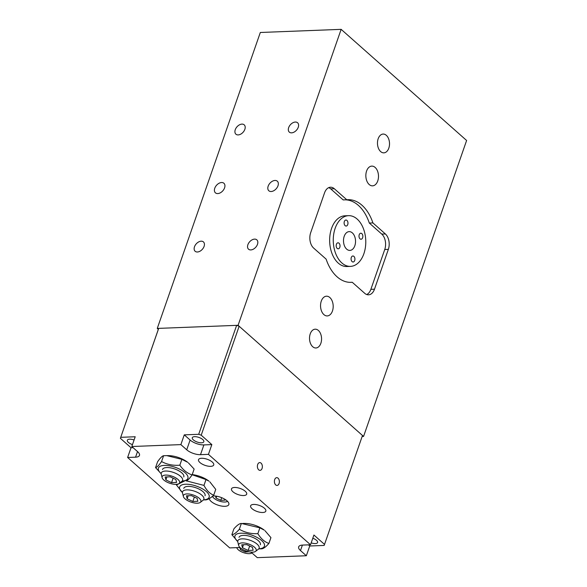 <?xml version="1.0" encoding="UTF-8"?>
<svg xmlns="http://www.w3.org/2000/svg" width="587" height="587" viewBox="0 0 587 587"><rect width="100%" height="100%" fill="white"/><g stroke="black" fill="none" stroke-linecap="round" stroke-linejoin="round"><path stroke-width="0.88" d="M350.498 266.381L346.895 266.52A25.38 16.245 -92.2 0 1 332.227 254.098A25.38 16.245 -92.2 0 1 331.552 228.446A25.38 16.245 -92.2 0 1 344.929 215.803L348.539 215.664A25.38 16.245 87.8 0 0 335.162 228.306A25.38 16.245 87.8 0 0 335.837 253.958A25.38 16.245 87.8 0 0 350.498 266.381A25.38 16.245 87.8 0 0 363.874 253.738A25.38 16.245 87.8 0 0 363.199 228.079A25.38 16.245 87.8 0 0 348.539 215.664M288.657 127.628A6.252 4.094 131.5 0 1 292.781 122.808A6.252 4.094 131.5 0 1 297.602 122.771A6.252 4.094 131.5 0 1 298.255 127.262A6.252 4.094 131.5 0 1 294.131 132.082A6.252 4.094 131.5 0 1 289.318 132.119A6.252 4.094 131.5 0 1 288.657 127.628M194.488 246.775A6.252 4.094 131.5 0 1 198.611 241.954A6.252 4.094 131.5 0 1 203.432 241.91A6.252 4.094 131.5 0 1 204.085 246.408A6.252 4.094 131.5 0 1 199.962 251.229A6.252 4.094 131.5 0 1 195.141 251.265A6.252 4.094 131.5 0 1 194.488 246.775M247.89 244.706A6.252 4.094 131.5 0 1 252.014 239.885A6.252 4.094 131.5 0 1 256.827 239.848A6.252 4.094 131.5 0 1 257.48 244.339A6.252 4.094 131.5 0 1 253.364 249.159A6.252 4.094 131.5 0 1 248.543 249.196A6.252 4.094 131.5 0 1 247.89 244.706M235.262 129.698A6.252 4.094 131.5 0 1 239.379 124.877A6.252 4.094 131.5 0 1 244.199 124.833A6.252 4.094 131.5 0 1 244.852 129.331A6.252 4.094 131.5 0 1 240.729 134.152A6.252 4.094 131.5 0 1 235.915 134.188A6.252 4.094 131.5 0 1 235.262 129.698M214.761 188.244A6.391 4.19 131.5 0 1 218.98 183.305A6.391 4.19 131.5 0 1 223.911 183.269A6.391 4.19 131.5 0 1 224.579 187.862A6.391 4.19 131.5 0 1 220.36 192.8A6.391 4.19 131.5 0 1 215.436 192.837A6.391 4.19 131.5 0 1 214.761 188.244M268.164 186.174A6.391 4.19 131.5 0 1 272.383 181.236A6.391 4.19 131.5 0 1 277.313 181.2A6.391 4.19 131.5 0 1 277.981 185.793A6.391 4.19 131.5 0 1 273.762 190.731A6.391 4.19 131.5 0 1 268.831 190.768A6.391 4.19 131.5 0 1 268.164 186.174M363.558 436.434L466.614 140.484L341.142 29.35L238.087 325.293L363.558 436.434L362.142 436.486M238.087 325.293L157.265 328.427L260.32 32.483L341.142 29.35M158.329 329.366L120.386 438.313L158.703 328.368L158.329 329.366L157.265 328.427M320.862 343.292A9.399 6.017 -92.2 0 1 315.909 347.981A9.399 6.017 -92.2 0 1 310.472 343.38A9.399 6.017 -92.2 0 1 310.23 333.878A9.399 6.017 -92.2 0 1 315.182 329.19A9.399 6.017 -92.2 0 1 320.612 333.79A9.399 6.017 -92.2 0 1 320.862 343.292M388.807 148.166A9.399 6.017 -92.2 0 1 383.854 152.847A9.399 6.017 -92.2 0 1 378.424 148.247A9.399 6.017 -92.2 0 1 378.175 138.745A9.399 6.017 -92.2 0 1 383.128 134.063A9.399 6.017 -92.2 0 1 388.565 138.664A9.399 6.017 -92.2 0 1 388.807 148.166M366.589 171.037A9.869 6.318 -92.2 0 1 371.784 166.114A9.869 6.318 -92.2 0 1 378.483 175.733A9.869 6.318 -92.2 0 1 372.547 185.844A9.869 6.318 -92.2 0 1 366.846 181.009A9.869 6.318 -92.2 0 1 366.589 171.037M321.287 301.116A9.869 6.318 -92.2 0 1 326.489 296.2A9.869 6.318 -92.2 0 1 333.181 305.82A9.869 6.318 -92.2 0 1 327.252 315.923A9.869 6.318 -92.2 0 1 321.544 311.095A9.869 6.318 -92.2 0 1 321.287 301.116M372.914 222.913L385.373 233.949A11.278 7.22 -92.2 0 1 388.352 249.358L374.484 289.193A11.278 7.22 -92.2 0 1 368.541 294.813A11.278 7.22 -92.2 0 1 364.703 293.302L352.244 282.266A41.361 26.474 -92.2 0 1 351.121 282.347A41.361 26.474 -92.2 0 1 326.123 259.124L313.663 248.096A11.278 7.22 -92.2 0 1 310.684 232.687L324.552 192.844A11.278 7.22 -92.2 0 1 330.496 187.224A11.278 7.22 -92.2 0 1 334.333 188.743L346.792 199.771A41.361 26.474 -92.2 0 1 347.915 199.69A41.361 26.474 -92.2 0 1 372.914 222.913L369.311 223.053L381.763 234.088A11.278 7.22 -92.2 0 1 384.749 249.497L370.874 289.332A11.278 7.22 -92.2 0 1 366.721 294.527M345.442 199.829A41.361 26.474 -92.2 0 1 369.311 223.053M346.792 199.771L343.182 199.918L330.723 188.882A11.278 7.22 -92.2 0 0 328.705 187.657M352.244 282.266L349.984 282.354M278.062 478.185A3.889 2.487 -92.2 0 1 279.324 482.507A3.889 2.487 -92.2 0 1 277.035 485.434A3.889 2.487 -92.2 0 1 275.714 484.913A3.889 2.487 -92.2 0 1 274.452 480.584A3.889 2.487 -92.2 0 1 276.734 477.664A3.889 2.487 -92.2 0 1 278.062 478.185M261.046 463.121A3.889 2.487 -92.2 0 1 262.308 467.443A3.889 2.487 -92.2 0 1 260.026 470.363A3.889 2.487 -92.2 0 1 258.706 469.842A3.889 2.487 -92.2 0 1 257.444 465.52A3.889 2.487 -92.2 0 1 259.725 462.593A3.889 2.487 -92.2 0 1 261.046 463.121M245.271 491.268A8.049 3.236 19.2 0 1 246.694 494.159A8.049 3.236 19.2 0 1 240.971 495.333A8.049 3.236 19.2 0 1 232.907 491.752A8.049 3.236 19.2 0 1 231.483 488.861A8.049 3.236 19.2 0 1 237.207 487.68A8.049 3.236 19.2 0 1 245.271 491.268M264.407 508.225A8.049 3.236 19.2 0 1 265.83 511.108A8.049 3.236 19.2 0 1 260.114 512.29A8.049 3.236 19.2 0 1 252.05 508.702A8.049 3.236 19.2 0 1 250.627 505.811A8.049 3.236 19.2 0 1 256.343 504.637A8.049 3.236 19.2 0 1 264.407 508.225M212.311 462.072A8.049 3.236 19.2 0 1 213.734 464.963A8.049 3.236 19.2 0 1 208.011 466.137A8.049 3.236 19.2 0 1 199.947 462.549A8.049 3.236 19.2 0 1 198.523 459.665A8.049 3.236 19.2 0 1 204.239 458.484A8.049 3.236 19.2 0 1 212.311 462.072M212.839 495.971A10.339 4.153 19.2 0 1 227.008 500.821A10.339 4.153 19.2 0 1 228.835 504.534A10.339 4.153 19.2 0 1 221.49 506.045A10.339 4.153 19.2 0 1 211.137 501.437A10.339 4.153 19.2 0 1 209.236 498.62M239.151 326.24L236.642 325.352L198.7 434.299L201.209 435.187L239.151 326.24L362.495 435.488L324.171 545.433L309.738 545.991L306.341 555.75L300.493 550.569A10.339 4.153 19.2 0 1 298.666 546.864A10.339 4.153 19.2 0 1 302.584 545.081L310.523 544.773L313.92 535.021L324.552 544.435M201.209 435.187L211.841 444.601L203.902 444.909A10.339 4.153 19.2 0 1 190.115 440.037L184.267 434.857L198.7 434.299M193.365 439.912A6.112 2.451 19.2 0 1 192.287 437.719A6.112 2.451 19.2 0 1 196.623 436.823A6.112 2.451 19.2 0 1 202.75 439.546A6.112 2.451 19.2 0 1 203.828 441.74A6.112 2.451 19.2 0 1 199.485 442.635A6.112 2.451 19.2 0 1 193.365 439.912M158.703 328.368L236.642 325.352M120.768 437.315L135.201 436.757L131.804 446.516L137.651 451.697A10.339 4.153 19.2 0 1 139.479 455.402A10.339 4.153 19.2 0 1 135.56 457.178L127.621 457.486L131.018 447.734L120.386 438.313M211.841 444.601L208.444 454.36L200.505 454.668A10.339 4.153 19.2 0 1 186.717 449.796L180.869 444.616L131.804 446.516M180.869 444.616L184.267 434.857M133.088 447.654L131.018 447.734M132.464 444.616A6.112 2.451 19.2 0 1 128.421 442.429A6.112 2.451 19.2 0 1 127.342 440.235A6.112 2.451 19.2 0 1 134.078 439.986M251.009 552.118A10.339 4.153 19.2 0 1 251.419 552.47L257.275 557.65L306.341 555.75M309.738 545.991L308.454 544.853M312.798 538.242A6.112 2.451 19.2 0 1 316.518 540.326A6.112 2.451 19.2 0 1 317.596 542.513A6.112 2.451 19.2 0 1 311.183 542.88M127.621 457.486L229.7 547.906L237.64 547.598A10.339 4.153 19.2 0 1 240.252 547.737M310.523 544.773L208.444 454.36M245.593 550.819L245.19 551.963L240.45 549.689L240.934 548.309M248.983 551.817L245.19 551.963M240.45 549.689L239.98 547.708M236.774 547.634A8.269 3.324 -160.8 0 0 237.119 548.456A8.269 3.324 -160.8 0 0 249.299 553.666A8.269 3.324 -160.8 0 0 251.163 553.343A8.269 3.324 -160.8 0 0 251.933 552.925M224.718 499.177L224.946 500.153L220.778 500.315L216.038 498.04L216.669 496.22M221.695 497.688L220.778 500.315M216.038 498.04L215.568 496.059M212.45 496.301A8.269 3.324 -160.8 0 0 212.707 496.807A8.269 3.324 -160.8 0 0 224.88 502.024A8.269 3.324 -160.8 0 0 226.743 501.702A8.269 3.324 -160.8 0 0 227.507 501.291M359.222 234.727A3.008 1.922 -92.2 0 1 360.807 233.222A3.008 1.922 -92.2 0 1 362.847 236.157A3.008 1.922 -92.2 0 1 361.042 239.239A3.008 1.922 -92.2 0 1 359.303 237.764A3.008 1.922 -92.2 0 1 359.222 234.727M336.41 244.302A3.008 1.922 -92.2 0 1 337.995 242.805A3.008 1.922 -92.2 0 1 340.034 245.733A3.008 1.922 -92.2 0 1 338.229 248.815A3.008 1.922 -92.2 0 1 336.49 247.347A3.008 1.922 -92.2 0 1 336.41 244.302M351.297 257.488A3.008 1.922 -92.2 0 1 352.882 255.991A3.008 1.922 -92.2 0 1 354.922 258.918A3.008 1.922 -92.2 0 1 353.117 262A3.008 1.922 -92.2 0 1 351.378 260.533A3.008 1.922 -92.2 0 1 351.297 257.488M344.334 221.541A3.008 1.922 -92.2 0 1 345.919 220.037A3.008 1.922 -92.2 0 1 347.966 222.972A3.008 1.922 -92.2 0 1 346.154 226.054A3.008 1.922 -92.2 0 1 344.415 224.579A3.008 1.922 -92.2 0 1 344.334 221.541M354.834 245.733A9.399 6.017 -92.2 0 1 349.881 250.414A9.399 6.017 -92.2 0 1 343.505 241.257A9.399 6.017 -92.2 0 1 349.155 231.63A9.399 6.017 -92.2 0 1 354.585 236.231A9.399 6.017 -92.2 0 1 354.834 245.733M200.299 502.391L203.124 500.205A11.278 4.527 -160.8 0 0 203.85 499.243A11.278 4.527 -160.8 0 0 198.7 493.029A11.278 4.527 -160.8 0 0 186.813 489.881A11.278 4.527 -160.8 0 0 182.542 491.825A11.278 4.527 -160.8 0 0 182.513 493.029L183.371 496.499A9.26 3.72 19.2 0 1 193.365 495.046A9.26 3.72 19.2 0 1 200.299 502.391A9.26 3.72 19.2 0 1 197.379 503.198A9.26 3.72 19.2 0 1 183.371 496.499M191.45 495.633L197.144 498.363L197.834 501.283L192.83 501.481L187.143 498.752L186.453 495.824L191.45 495.633M188.185 495.758L187.143 498.752M194.378 497.035L192.83 501.481M255.587 551.369L258.419 549.175A11.278 4.527 -160.8 0 0 259.138 548.214A11.278 4.527 -160.8 0 0 253.995 542.006A11.278 4.527 -160.8 0 0 242.108 538.859A11.278 4.527 -160.8 0 0 237.838 540.796A11.278 4.527 -160.8 0 0 237.808 541.999L238.667 545.47A9.26 3.72 19.2 0 1 248.661 544.017A9.26 3.72 19.2 0 1 255.587 551.369A9.26 3.72 19.2 0 1 252.674 552.169A9.26 3.72 19.2 0 1 238.667 545.47M246.745 544.611L252.432 547.341L253.122 550.261L248.125 550.452L242.438 547.722L241.749 544.802L246.745 544.611M243.473 544.736L242.438 547.722M249.673 546.013L248.125 550.452M205.046 495.795A11.278 4.527 -160.8 0 0 203.572 492.192A11.278 4.527 -160.8 0 0 202.471 491.216A11.278 4.527 -160.8 0 0 188.603 486.388A11.278 4.527 -160.8 0 0 183.746 488.377M203.491 499.86A15.607 6.266 -160.8 0 0 206.653 491.833A15.607 6.266 -160.8 0 0 186.615 484.224A15.607 6.266 -160.8 0 0 182.44 492.53M192.198 474.604A15.607 6.266 19.2 0 1 208.965 481.142L205.993 479.564L192.154 474.751M186.358 480.87L203.96 485.398C206.602 490.424 209.852 493.689 213.712 495.193C210.146 498.524 207.189 500.087 204.848 499.889M182.44 492.566L176.467 484.979L184.494 481.032L182.197 481.047M213.712 495.193L215.745 489.367L209.808 481.81M176.467 484.979L176.702 484.319M203.96 485.398L205.993 479.564M260.342 544.773A11.278 4.527 -160.8 0 0 258.361 540.693A11.278 4.527 -160.8 0 0 257.766 540.194A11.278 4.527 -160.8 0 0 243.898 535.366A11.278 4.527 -160.8 0 0 239.034 537.354M258.786 548.83A15.607 6.266 -160.8 0 0 261.582 540.48A15.607 6.266 -160.8 0 0 240.875 533.209A15.607 6.266 -160.8 0 0 237.735 541.5M242.82 523.428L245.072 523.443A15.607 6.266 19.2 0 1 264.253 530.12L259.88 527.838L241.36 523.45C239.489 523.487 237.001 525.284 233.897 528.843L231.872 534.669C233.743 534.632 236.231 532.835 239.335 529.276C244.889 532.497 251.06 533.965 257.847 533.664C260.922 538.69 264.605 541.955 268.897 543.452C265.794 547.011 263.306 548.816 261.435 548.852L258.757 548.86M237.735 541.537L231.872 534.669M268.897 543.452L270.93 537.626L265.001 530.707M239.335 529.276L241.36 523.45M257.847 533.664L259.88 527.838M179.028 483.556L181.86 481.369A11.278 4.527 -160.8 0 0 182.579 480.408A11.278 4.527 -160.8 0 0 177.435 474.193A11.278 4.527 -160.8 0 0 165.549 471.045A11.278 4.527 -160.8 0 0 161.278 472.983A11.278 4.527 -160.8 0 0 161.249 474.186L162.107 477.664A9.26 3.72 19.2 0 1 172.101 476.211A9.26 3.72 19.2 0 1 179.028 483.556A9.26 3.72 19.2 0 1 176.115 484.356A9.26 3.72 19.2 0 1 162.107 477.664M170.186 476.798L175.88 479.528L176.57 482.448L171.565 482.639L165.879 479.909L165.189 476.989L170.186 476.798M166.921 476.923L165.879 479.909M173.114 478.2L171.565 482.639M166.737 455.622L168.513 455.629A15.607 6.266 19.2 0 1 187.693 462.307L181.867 459.357L166.737 455.622L163.59 455.717C162.195 455.974 160.192 457.999 157.58 461.778L155.548 467.612C156.942 467.347 158.945 465.33 161.557 461.543C167.038 464.522 173.128 465.733 179.835 465.19C183.313 470.18 187.4 473.416 192.103 474.89C189.484 478.676 187.48 480.694 186.094 480.958M183.782 476.96A11.278 4.527 -160.8 0 0 181.236 472.41A11.278 4.527 -160.8 0 0 181.207 472.381A11.278 4.527 -160.8 0 0 167.339 467.553A11.278 4.527 -160.8 0 0 162.474 469.541M182.227 481.017A15.607 6.266 -160.8 0 0 182.939 480.966A15.607 6.266 -160.8 0 0 184.34 472.095A15.607 6.266 -160.8 0 0 163.347 465.462A15.607 6.266 -160.8 0 0 161.176 473.687M192.103 474.89L194.128 469.064L188.405 462.872M161.176 473.731L155.548 467.612M163.59 455.717L161.557 461.543M181.867 459.357L179.835 465.19M334.333 188.743L330.723 188.882M374.484 289.193L370.874 289.332M388.352 249.358L384.749 249.497M385.373 233.949L381.763 234.088M135.56 457.178L137.512 451.572M300.493 550.569L302.4 545.088M186.717 449.796L190.115 440.037M200.505 454.668L203.902 444.909M251.163 553.343L252.043 553.02M237.119 548.456L236.62 547.634M226.743 501.702L227.595 501.386M212.707 496.807L212.413 496.331M203.469 499.889L205.002 499.889"/></g></svg>
